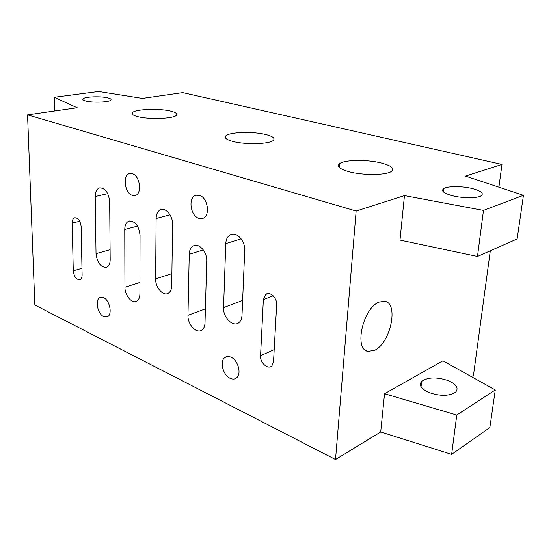 <?xml version="1.0" encoding="UTF-8"?>
<svg xmlns="http://www.w3.org/2000/svg" width="551" height="551" viewBox="0 0 551 551"><rect width="100%" height="100%" fill="white"/><g stroke="black" fill="none" stroke-linecap="round" stroke-linejoin="round"><path stroke-width="0.83" d="M498.896 187.168L501.975 164.432L182.705 92.616L142.378 98.402L98.588 91.48L54.218 97.286L54.611 110.978M335.518 459.52L356.146 211.047L27.55 114.856L34.851 305.013L335.518 459.52L380.707 431.963L451.634 454.368L489.846 427.562L495.287 389.95L456.772 415.041L451.634 454.368M490.3 250.801L473.461 375.383L471.38 376.65M501.975 164.432L465.499 176.093L523.45 195.309L483.489 210.42L477.476 256.463L517.134 238.955L523.45 195.309M380.707 431.963L384.543 393.738L442.908 360.809L495.287 389.95M356.146 211.047L404.462 195.598L399.985 240.084L477.476 256.463M379.074 302.093C362.937 308.002 353.728 349.472 367.93 351.38L374.494 350.346C390.652 343.314 399.124 302.678 384.502 301.239L379.074 302.093M384.543 393.738L456.772 415.041M448.411 380.7C436.84 376.863 427.927 377.084 421.673 381.354C418.677 385.101 421.026 388.799 428.706 392.443C440.159 396.389 449.134 396.286 455.643 392.133C458.893 388.166 456.483 384.357 448.411 380.7M404.462 195.598L483.489 210.42M27.55 114.856L77.195 107.741L54.218 97.286M107.989 97.906C110.352 98.505 111.357 99.173 110.999 99.903C110.317 102.204 92.775 102.975 85.736 100.978C83.518 100.392 82.567 99.745 82.87 99.049C83.573 96.721 100.854 95.957 107.989 97.906M472.51 188.614C462.379 186.004 447.798 185.949 443.81 188.525C440.786 190.818 443.5 193.181 451.965 195.619C461.896 198.291 476.787 198.443 480.94 195.929C484.205 193.497 481.395 191.059 472.51 188.614M232.639 141.38C245.278 144.92 270.238 144.176 273.441 140.25C275.163 138.211 272.697 136.324 266.037 134.596C253.074 131.2 228.768 131.992 225.696 136.014C224.209 137.895 226.523 139.685 232.639 141.38M348.969 171.712C362.889 175.549 386.444 175.328 391.41 171.382C394.688 168.461 391.327 165.665 381.34 163.006C367.021 159.322 344.141 159.673 339.444 163.737C336.558 166.423 339.733 169.081 348.969 171.712M137.44 116.557C133.259 115.421 131.537 114.195 132.281 112.879C134.038 109.126 159.377 108.079 171.003 111.178C175.583 112.349 177.436 113.644 176.554 115.063C174.77 118.734 148.811 119.787 137.44 116.557M132.302 173.696C140.126 175.652 142.399 194.4 135.002 195.529L132.316 195.364C124.436 193.194 122.363 174.343 129.967 173.517L132.302 173.696M199.428 195.343L196.011 195.24C187.863 196.989 190.247 215.937 198.87 218.341L202.789 218.375C210.62 216.199 207.934 197.492 199.428 195.343M103.533 297.609C109.718 300.047 112.679 314.614 107.445 316.777L103.76 316.653C97.534 314.042 94.717 299.455 100.075 297.457L103.533 297.609M230.945 357.158C228.472 356.07 226.358 356.249 224.594 357.702C219.463 361.649 223.134 375.286 230.132 378.323C232.777 379.543 235.015 379.308 236.854 377.628C241.724 373.447 237.839 359.982 230.945 357.158M109.663 201.742C108.643 192.85 105.365 188.215 99.814 187.843C96.831 188.738 95.295 191.631 95.206 196.528L96.026 253.66C97.307 263.041 100.84 267.593 106.625 267.311C108.933 266.223 110.117 263.674 110.186 259.652L109.663 201.742M225.779 243.618C226.034 239.189 227.625 236.214 230.559 234.692C236.62 231.434 245.415 241.104 244.727 250.457L241.999 315.413C241.813 318.664 240.78 321.061 238.9 322.617C233.204 327.673 222.852 317.41 223.554 307.61L225.779 243.618L241.131 238.858M172.601 224.443C172.931 216.274 166.175 207.693 160.995 209.587C157.93 210.744 156.305 213.712 156.119 218.499L155.623 278.875C155.292 287.374 163.124 296.459 168.193 293.297C170.404 291.975 171.575 289.433 171.712 285.68L172.601 224.443M140.044 235.353C138.9 225.786 135.257 221.013 129.134 221.034C126.331 222.115 124.87 224.932 124.753 229.478L124.953 287.229C124.746 295.288 131.964 304.014 136.634 301.211C138.728 299.999 139.823 297.561 139.913 293.897L140.044 235.353M189.248 254.266C189.434 249.982 190.901 247.144 193.642 245.767C199.18 242.881 207.238 252.165 206.728 260.988L205.013 322.914C204.869 326.192 203.863 328.548 201.983 329.973C196.714 334.271 187.45 324.463 187.967 315.31L189.248 254.266L203.298 249.92M81.155 226.695C80.412 220.882 78.29 217.9 74.778 217.755C73.063 218.361 72.195 220.138 72.174 223.1L73.283 270.837C74.144 276.864 76.375 279.812 79.971 279.674C81.383 278.999 82.099 277.387 82.106 274.839L81.155 226.695M263.371 299.579L265.685 294.461C269.783 290.873 277.311 297.96 276.664 304.896L273.53 361.594L271.987 365.712C268.268 370.217 259.907 362.82 260.561 355.719L263.371 299.579L273.165 295.811M95.206 196.528L107.727 193.663M96.026 253.66L110.097 249.693M223.554 307.61L242.626 300.419M156.119 218.499L170.025 214.828M155.623 278.875L171.884 273.613M124.753 229.478L137.523 226.075M124.953 287.229L139.933 282.408M187.967 315.31L205.399 308.842M72.174 223.1L79.737 221.226M73.283 270.837L81.982 268.303M260.561 355.719L274.191 349.644M100.075 297.457L100.874 297.196M227.453 356.476L224.594 357.702M230.559 234.692L232.178 234.203M161.374 209.49L160.995 209.587M129.478 220.944L129.134 221.034M193.642 245.767L194.902 245.388M265.685 294.461L268.034 293.566M82.87 99.049L82.884 99.586M443.424 191.913L443.81 188.525M421.047 386.781L421.673 381.354M225.628 138.122L225.696 136.014M339.175 167.332L339.444 163.737M132.281 112.879L132.281 114.071M366.084 350.622L367.93 351.38"/></g></svg>
